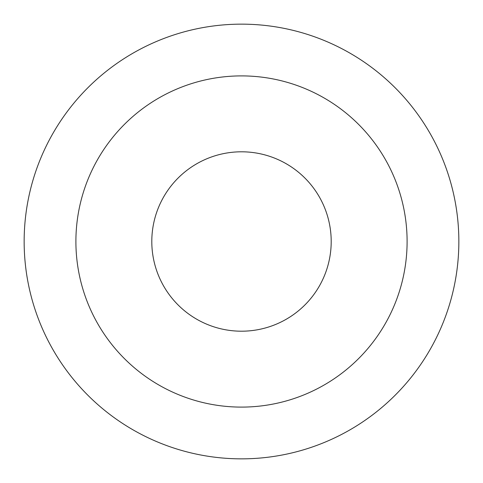 <?xml version="1.0" encoding="UTF-8"?>
<svg xmlns="http://www.w3.org/2000/svg" width="483" height="483" viewBox="0 0 483 483"><rect width="100%" height="100%" fill="white"/><g stroke="black" fill="none" stroke-linecap="round" stroke-linejoin="round"><path stroke-width="0.72" d="M24.15 241.5A217.35 217.35 0 0 1 241.5 24.15A217.35 217.35 0 0 1 458.85 241.5A217.35 217.35 0 0 1 241.5 458.85A217.35 217.35 0 0 1 24.15 241.5M75.897 241.5A165.603 165.603 0 0 1 241.5 75.897A165.603 165.603 0 0 1 407.103 241.5A165.603 165.603 0 0 1 241.5 407.103A165.603 165.603 0 0 1 75.897 241.5M331.199 241.5A89.699 89.699 0 0 1 241.5 331.199A89.699 89.699 0 0 1 151.801 241.5A89.699 89.699 0 0 1 241.5 151.801A89.699 89.699 0 0 1 331.199 241.5"/></g></svg>
